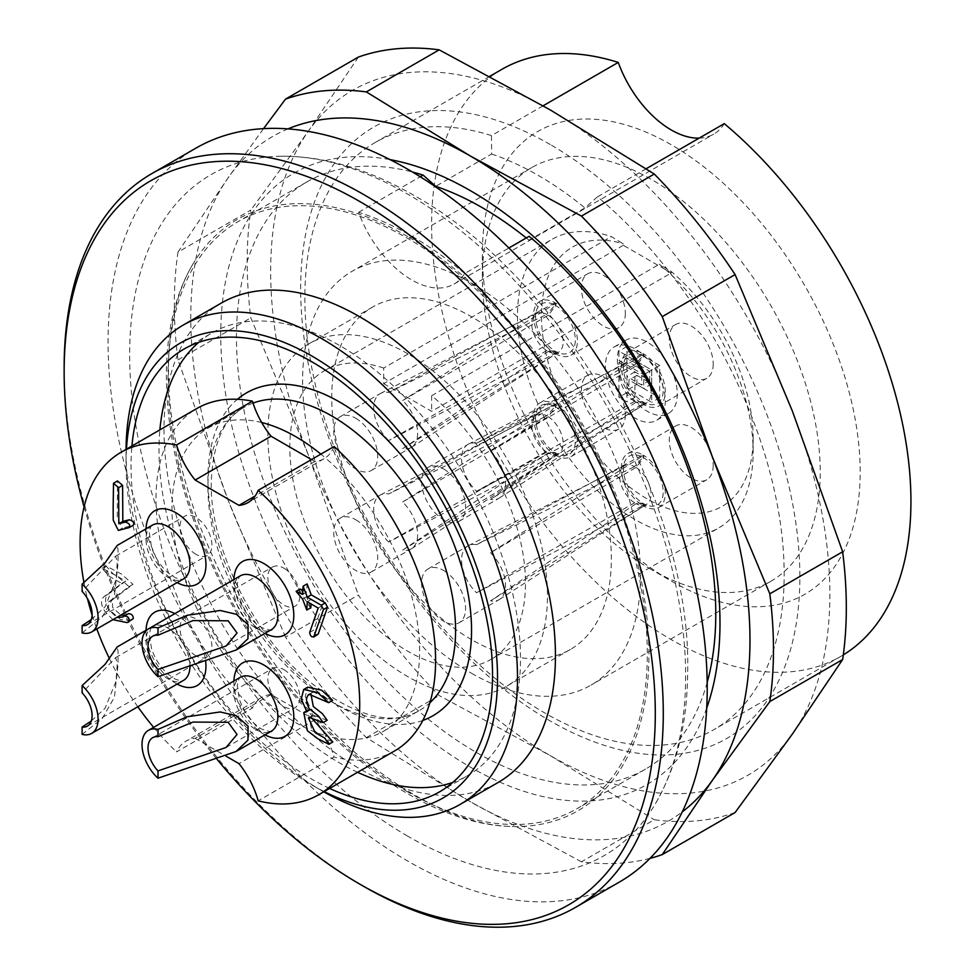 <?xml version="1.0" encoding="UTF-8"?>
<svg xmlns="http://www.w3.org/2000/svg" width="975" height="975" viewBox="0 0 975 975"><rect width="100%" height="100%" fill="white"/><g stroke="black" fill="none" stroke-linecap="round" stroke-linejoin="round"><path stroke-width="0.73" stroke-dasharray="4.88 3.66" d="M707.18 682.427A338.934 195.683 60 0 1 645.584 769.092A338.934 195.683 60 0 1 476.117 752.31A338.934 195.683 60 0 1 254.707 453.643A338.934 195.683 60 0 1 306.662 182.057A338.934 195.683 60 0 1 412.51 172.039M407.648 791.846A338.934 195.683 60 0 1 186.237 493.179A338.934 195.683 60 0 1 238.18 221.581A338.934 195.683 60 0 1 577.115 417.263A338.934 195.683 60 0 1 577.115 808.628A338.934 195.683 60 0 1 407.648 791.846M464.661 273.536A338.934 195.683 -120 0 0 358.629 212.306A84.727 48.921 -120 0 0 454.009 284.078A84.727 48.921 -120 0 0 464.661 273.536L508.889 247.991M358.629 212.306L420.225 176.755M619.478 882.009A423.662 244.603 60 0 1 407.648 861.023A423.662 244.603 60 0 1 130.882 487.695A423.662 244.603 60 0 1 195.817 148.2M407.648 836.111A393.144 226.98 60 0 1 137.56 435.203A393.144 226.98 60 0 1 279.703 156.256A393.144 226.98 60 0 1 407.648 194.11A393.144 226.98 60 0 1 654.444 805.338A393.144 226.98 60 0 1 407.648 836.111M363.699 886.385A423.662 244.603 60 0 1 64.143 367.514M126.458 449.158A262.665 151.649 -120 0 0 126.043 463.222A262.665 151.649 -120 0 0 311.781 784.924A262.665 151.649 -120 0 0 324.175 791.602M323.761 791.834A276.79 159.803 60 0 1 321.774 790.688L311.781 784.924L321.774 790.688A276.79 159.803 60 0 1 321.762 790.688A276.79 159.803 60 0 1 126.043 451.693A276.79 159.803 60 0 1 126.055 449.39M329.635 788.446A255.608 147.578 60 0 1 131.93 446.002M221.325 303.067A276.79 159.803 -120 0 0 178.888 524.867A276.79 159.803 -120 0 0 359.714 768.775A276.79 159.803 -120 0 0 498.115 782.486M84.082 506.89A418.007 241.337 -120 0 0 217.059 759.342M198.729 342.347A255.608 147.578 60 0 1 211.941 332.95A255.608 147.578 60 0 1 339.751 345.601A255.608 147.578 60 0 1 506.732 570.85A255.608 147.578 60 0 1 467.549 775.673A255.608 147.578 60 0 1 452.802 782.413M357.593 772.297A255.608 147.578 60 0 1 339.751 763.011A255.608 147.578 60 0 1 159.888 429.853M82.107 632.909L102.229 617.077L114.404 595.786L118.024 563.416L118.024 549.473L117.158 545.488M91.309 619.527L105.068 606.803L116.013 579.93L117.268 561.88L115.647 556.164L82.107 591.398M195.951 554.312A22.596 13.041 60 0 1 181.192 534.398A22.596 13.041 60 0 1 184.653 516.299A22.596 13.041 60 0 1 195.951 517.408A22.596 13.041 60 0 1 210.71 537.322A22.596 13.041 60 0 1 207.248 555.433A22.596 13.041 60 0 1 195.951 554.312M283.822 568.145A22.596 13.041 60 0 1 298.582 588.059A22.596 13.041 60 0 1 295.12 606.158A22.596 13.041 60 0 1 283.822 605.048A22.596 13.041 60 0 1 269.063 585.134A22.596 13.041 60 0 1 272.525 567.023A22.596 13.041 60 0 1 283.822 568.145M283.822 669.618A22.596 13.041 60 0 1 298.582 689.532A22.596 13.041 60 0 1 295.12 707.631A22.596 13.041 60 0 1 283.822 706.509A22.596 13.041 60 0 1 269.063 686.607A22.596 13.041 60 0 1 272.525 668.497A22.596 13.041 60 0 1 283.822 669.618M82.107 734.382L102.229 718.551L114.404 697.259L118.024 664.889L118.024 650.947L117.158 646.949M91.309 720.988L105.068 708.264L116.013 681.391L117.268 663.353L115.647 657.625L82.107 692.872M195.951 655.785A22.596 13.041 60 0 1 181.192 635.871A22.596 13.041 60 0 1 184.653 617.76A22.596 13.041 60 0 1 195.951 618.881A22.596 13.041 60 0 1 210.71 638.796A22.596 13.041 60 0 1 207.248 656.894A22.596 13.041 60 0 1 195.951 655.785M302.603 594.47L306.601 592.166L307.101 583.903M302.603 599.089L306.601 596.785L300.105 589.095M302.603 589.863L306.601 592.166M307.271 601.782L311.257 599.467L311.257 604.086M310.769 607.742L306.601 596.785M318.179 608.071L322.177 605.768L311.257 599.467M309.672 632.47L313.67 630.167L322.177 605.768M318.191 634.079C315.754 635.249 314.255 633.945 313.67 630.167M118.316 530.412L122.314 528.109L117.232 517.822L117.5 480.943M129.188 527.585L133.185 525.281L122.314 528.109M112.905 619.673L105.617 612.276C100.791 605.463 100.267 600.234 104.069 596.578L121.692 583.416L109.054 576.128L102.022 568.23L117.5 576.396L129.029 586.67L108.518 601.977L108.53 609.643L116.854 617.407M129.029 586.67L133.027 584.366L112.515 599.674L112.527 607.34L120.839 615.103M125.3 615.396L128.273 613.702M121.692 583.416L125.678 581.112L113.051 573.824L106.007 565.927L121.497 574.08L133.027 584.366M131.174 620.307L120.595 619.649L109.602 609.972C104.776 603.159 104.264 597.919 108.067 594.275L125.678 581.112M332.658 700.355L313.219 692.031L310.964 694.224M306.881 711.75L310.879 709.447L305.236 696.662L307.71 687.168M327.161 720.281L313.328 715.162L311.074 717.344M332.841 741.975L322.067 736.588L311.378 728.447L307.759 710.263L310.879 709.447M311.452 459.566L314.864 461.541A62.132 35.88 -120 0 0 324.017 458.725A62.132 35.88 -120 0 0 325.357 457.884A175.11 101.107 -120 0 0 320.872 454.131M314.864 461.541L255.133 496.019M334.072 446.513A62.132 35.88 60 0 1 325.357 457.884A175.11 101.107 -120 0 1 415.07 610.094A175.11 101.107 -120 0 1 383.358 731.335A175.11 101.107 -120 0 1 325.357 735.589A62.132 35.88 60 0 1 334.072 757.039L258.18 800.853M261.702 422.541A175.11 101.107 -120 0 0 208.248 428.025A175.11 101.107 -120 0 0 171.978 508.194A175.11 101.107 -120 0 0 261.702 697.442A62.132 35.88 -120 0 1 261.885 697.332A62.132 35.88 -120 0 1 271.038 694.517L314.864 719.83A62.132 35.88 60 0 1 325.357 735.589A175.11 101.107 -120 0 1 261.702 697.442A62.132 35.88 -120 0 0 252.44 708.106A197.706 114.148 60 0 1 196.95 408.452M314.864 719.83L238.973 763.644M271.038 694.517L195.146 738.331A62.132 35.88 -120 0 0 185.993 741.146A62.132 35.88 -120 0 0 176.548 751.92L252.44 708.106M195.146 738.331L226.103 756.21M394.656 750.896A197.706 114.148 60 0 1 334.072 757.039M83.996 582.806A197.706 114.148 -120 0 0 87.433 598.54M92.089 615.042A197.706 114.148 -120 0 0 96.83 628.96M109.419 658.6A197.706 114.148 -120 0 0 137.828 706.765M153.636 727.362A197.706 114.148 -120 0 0 176.548 751.92M407.648 236.511A341.201 196.999 -120 0 0 193.452 263.226A341.201 196.999 -120 0 0 237.047 613.604A341.201 196.999 -120 0 0 518.688 826.544A341.201 196.999 -120 0 0 642.05 584.452A341.201 196.999 -120 0 0 407.648 236.511M636.919 384.577L636.919 375.363L651.702 383.894L651.702 370.049L626.937 355.753L626.937 346.527L659.685 365.442L659.685 397.727L636.919 384.577L628.936 389.196L628.936 379.97L643.707 388.501L643.707 374.668L618.942 360.372L618.942 351.146L651.702 370.049L643.707 374.668M626.937 358.057L626.937 392.657L634.92 397.264L634.92 371.902L649.703 380.433L649.703 371.207L626.937 358.057L618.942 362.676L618.942 397.264L626.937 401.883L626.937 376.508L641.721 385.04L641.721 375.814L618.942 362.676M651.702 383.894L643.707 388.501M636.919 375.363L628.936 379.97M626.937 355.753L618.942 360.372M626.937 346.527L618.942 351.146M659.685 365.442L651.702 370.049L651.702 402.334L628.936 389.196M659.685 397.727L651.702 402.334M649.703 380.433L641.721 385.04M649.703 371.207L641.721 375.814M634.92 371.902L626.937 376.508M634.92 397.264L626.937 401.883M626.937 392.657L618.942 397.264M546.731 452.083A22.218 12.821 60 0 1 533.033 418.897A22.218 12.821 60 0 1 536.677 414.972A22.218 12.821 60 0 1 546.731 415.85L555.043 406.587A28.129 16.234 -120 0 0 537.164 410.158A28.129 16.234 -120 0 0 555.043 452.51L546.731 452.083L388.672 542.039L555.043 454.911L555.043 452.51M548.182 416.691A22.218 12.821 60 0 1 562.014 436.008A22.218 12.821 60 0 1 558.882 453.436A22.218 12.821 60 0 1 553.666 454.63A22.218 12.821 60 0 1 548.182 452.924L555.835 452.973A28.129 16.234 -120 0 0 563.294 455.41A28.129 16.234 -120 0 0 574.957 436.642A28.129 16.234 -120 0 0 555.835 407.05L548.182 416.691L402.651 502.015A31.066 17.94 60 0 1 417.629 534.714A31.066 17.94 60 0 1 411.645 548.657A31.066 17.94 60 0 1 411.194 548.937A31.066 17.94 60 0 1 402.651 550.107L555.835 455.374A31.066 17.94 -120 0 0 570.972 456.69A31.066 17.94 -120 0 0 577.407 442.467A31.066 17.94 -120 0 0 555.835 404.649L402.651 502.015M546.731 350.622A22.218 12.821 60 0 1 533.033 317.423A22.218 12.821 60 0 1 536.677 313.499A22.218 12.821 60 0 1 546.731 314.377L555.043 305.126A28.129 16.234 -120 0 0 537.164 308.697A28.129 16.234 -120 0 0 555.043 351.037L546.731 350.622L388.672 440.566L555.043 353.45L555.043 351.037M548.182 315.23A22.218 12.821 60 0 1 562.014 334.535A22.218 12.821 60 0 1 558.882 351.963A22.218 12.821 60 0 1 553.666 353.169A22.218 12.821 60 0 1 548.182 351.463L555.835 351.5A28.129 16.234 -120 0 0 563.294 353.949A28.129 16.234 -120 0 0 574.957 335.181A28.129 16.234 -120 0 0 555.835 305.589L548.182 315.23L402.651 400.542A31.066 17.94 60 0 1 417.629 433.241A31.066 17.94 60 0 1 411.645 447.184A31.066 17.94 60 0 1 411.194 447.464A31.066 17.94 60 0 1 402.651 448.646L555.835 353.901A31.066 17.94 -120 0 0 570.972 355.217A31.066 17.94 -120 0 0 577.407 340.994A31.066 17.94 -120 0 0 555.835 303.176L402.651 400.542M636.066 467.427A22.218 12.821 60 0 1 649.898 486.732A22.218 12.821 60 0 1 646.754 504.173A22.218 12.821 60 0 1 641.538 505.367A22.218 12.821 60 0 1 636.066 503.661L643.707 503.709A28.129 16.234 -120 0 0 651.166 506.147A28.129 16.234 -120 0 0 662.829 487.378A28.129 16.234 -120 0 0 643.707 457.787L636.066 467.427L490.535 552.752L643.707 455.386L643.707 457.787M634.603 502.82A22.218 12.821 60 0 1 620.904 469.633A22.218 12.821 60 0 1 624.548 465.709A22.218 12.821 60 0 1 634.603 466.586L642.915 457.324A28.129 16.234 -120 0 0 625.048 460.895A28.129 16.234 -120 0 0 642.915 503.246L634.603 502.82L476.556 592.776A31.066 17.94 60 0 1 468.012 545.854A31.066 17.94 60 0 1 468.463 545.61A31.066 17.94 60 0 1 476.556 544.672L642.915 454.923A31.066 17.94 -120 0 0 627.778 453.607A31.066 17.94 -120 0 0 622.94 478.25A31.066 17.94 -120 0 0 642.915 505.647L476.556 592.776M636.066 365.954A22.218 12.821 60 0 1 649.898 385.271A22.218 12.821 60 0 1 646.754 402.699A22.218 12.821 60 0 1 641.538 403.894A22.218 12.821 60 0 1 636.066 402.188L643.707 402.236A28.129 16.234 -120 0 0 651.166 404.674A28.129 16.234 -120 0 0 662.829 385.905A28.129 16.234 -120 0 0 643.707 356.314L636.066 365.954L490.535 451.279L643.707 353.913L643.707 356.314M634.603 401.347A22.218 12.821 60 0 1 620.904 368.16A22.218 12.821 60 0 1 624.548 364.236A22.218 12.821 60 0 1 634.603 365.113L642.915 355.863A28.129 16.234 -120 0 0 625.048 359.422A28.129 16.234 -120 0 0 642.915 401.773L634.603 401.347L476.556 491.303A31.066 17.94 60 0 1 468.012 444.381A31.066 17.94 60 0 1 468.463 444.137A31.066 17.94 60 0 1 476.556 443.211L642.915 353.45A31.066 17.94 -120 0 0 627.778 352.146A31.066 17.94 -120 0 0 622.94 376.777A31.066 17.94 -120 0 0 642.915 404.174L476.556 491.303M605.365 366.368A42.364 24.46 -120 0 0 623.866 409A42.364 24.46 -120 0 0 656.504 420.347A42.364 24.46 -120 0 0 656.504 371.426A42.364 24.46 -120 0 0 614.14 346.966A42.364 24.46 -120 0 0 605.365 366.368M355.717 519.724A31.066 17.94 60 0 1 377.691 557.773A31.066 17.94 60 0 1 371.256 571.996A31.066 17.94 60 0 1 355.717 570.46A31.066 17.94 60 0 1 335.424 543.075A31.066 17.94 60 0 1 340.19 518.176A31.066 17.94 60 0 1 355.717 519.724M555.043 406.587L555.043 404.186A31.066 17.94 -120 0 0 539.906 402.882A31.066 17.94 -120 0 0 535.068 427.513A31.066 17.94 -120 0 0 555.043 454.911M555.043 404.186L388.672 493.947L546.731 415.85M388.672 542.039A31.066 17.94 60 0 1 380.128 495.117A31.066 17.94 60 0 1 380.591 494.873A31.066 17.94 60 0 1 388.672 493.947M555.835 455.374L555.835 452.973M555.835 407.05L555.835 404.649M402.651 550.107L548.182 452.924M355.717 418.251A31.066 17.94 60 0 1 377.691 456.3A31.066 17.94 60 0 1 371.256 470.523A31.066 17.94 60 0 1 355.717 468.987A31.066 17.94 60 0 1 335.424 441.602A31.066 17.94 60 0 1 340.19 416.715A31.066 17.94 60 0 1 355.717 418.251M555.043 305.126L555.043 302.713A31.066 17.94 -120 0 0 539.906 301.409A31.066 17.94 -120 0 0 535.068 326.04A31.066 17.94 -120 0 0 555.043 353.45M555.043 302.713L388.672 392.474L546.731 314.377M388.672 440.566A31.066 17.94 60 0 1 380.128 393.656A31.066 17.94 60 0 1 380.591 393.4A31.066 17.94 60 0 1 388.672 392.474M555.835 353.901L555.835 351.5M555.835 305.589L555.835 303.176M402.651 448.646L548.182 351.463M443.601 570.448A31.066 17.94 60 0 1 465.562 608.51A31.066 17.94 60 0 1 459.128 622.732A31.066 17.94 60 0 1 428.062 604.793A31.066 17.94 60 0 1 428.062 568.913A31.066 17.94 60 0 1 443.601 570.448M643.707 503.709L643.707 506.11A31.066 17.94 -120 0 0 658.844 507.427A31.066 17.94 -120 0 0 665.279 493.204A31.066 17.94 -120 0 0 643.707 455.386M643.707 506.11L490.535 600.844L636.066 503.661M490.535 552.752A31.066 17.94 60 0 1 505.513 585.439A31.066 17.94 60 0 1 499.517 599.393A31.066 17.94 60 0 1 499.078 599.662A31.066 17.94 60 0 1 490.535 600.844M642.915 454.923L642.915 457.324M642.915 503.246L642.915 505.647M476.556 544.672L634.603 466.586M443.601 468.987A31.066 17.94 60 0 1 465.562 507.037A31.066 17.94 60 0 1 459.128 521.259A31.066 17.94 60 0 1 428.062 503.319A31.066 17.94 60 0 1 428.062 467.439A31.066 17.94 60 0 1 443.601 468.987M643.707 402.236L643.707 404.637A31.066 17.94 -120 0 0 658.844 405.953A31.066 17.94 -120 0 0 665.279 391.731A31.066 17.94 -120 0 0 643.707 353.913M643.707 404.637L490.535 499.371L636.066 402.188M490.535 451.279A31.066 17.94 60 0 1 505.513 483.978A31.066 17.94 60 0 1 499.517 497.92A31.066 17.94 60 0 1 499.078 498.201A31.066 17.94 60 0 1 490.535 499.371M642.915 353.45L642.915 355.863M642.915 401.773L642.915 404.174M476.556 443.211L634.603 365.113M617.346 359.446A42.364 24.46 -120 0 0 635.846 402.078A42.364 24.46 -120 0 0 668.484 413.437A42.364 24.46 -120 0 0 668.497 364.516A42.364 24.46 -120 0 0 626.121 340.056A42.364 24.46 -120 0 0 617.346 359.446M625.341 414.789A31.066 17.94 60 0 1 618.906 429.012A31.066 17.94 60 0 1 587.84 411.072A31.066 17.94 60 0 1 587.84 375.204A31.066 17.94 60 0 1 611.776 383.528A31.066 17.94 60 0 1 625.341 414.789M625.341 313.328A31.066 17.94 60 0 1 618.906 327.551A31.066 17.94 60 0 1 587.84 309.611A31.066 17.94 60 0 1 587.84 273.731A31.066 17.94 60 0 1 611.776 282.055A31.066 17.94 60 0 1 625.341 313.328M713.213 465.526A31.066 17.94 60 0 1 706.777 479.749A31.066 17.94 60 0 1 675.712 461.809A31.066 17.94 60 0 1 675.712 425.941A31.066 17.94 60 0 1 699.648 434.265A31.066 17.94 60 0 1 713.213 465.526M713.213 364.053A31.066 17.94 60 0 1 706.777 378.276A31.066 17.94 60 0 1 675.712 360.348A31.066 17.94 60 0 1 675.712 324.468A31.066 17.94 60 0 1 699.648 332.792A31.066 17.94 60 0 1 713.213 364.053M671.275 271.525L671.275 272.963L623.342 245.298L623.342 243.86L611.362 236.608A166.64 96.208 -120 0 0 552.008 239.35A166.64 96.208 -120 0 0 552.008 431.767A166.64 96.208 -120 0 0 718.648 527.975A166.64 96.208 -120 0 0 753.151 451.693A166.64 96.208 -120 0 0 659.295 264.274L671.275 271.525A149.699 86.422 60 0 1 753.151 437.848A149.699 86.422 60 0 1 655.358 503.258A149.699 86.422 60 0 1 542.685 334.876A149.699 86.422 60 0 1 623.342 243.86M623.342 245.298L383.687 383.663L383.687 368.05L611.362 236.608M383.687 383.663L431.62 411.328L671.275 272.963M383.687 368.05A166.64 96.208 -120 0 0 324.334 370.793A166.64 96.208 -120 0 0 324.334 563.209A166.64 96.208 -120 0 0 490.973 659.417A166.64 96.208 -120 0 0 520.553 541.344A166.64 96.208 -120 0 0 431.62 395.728L431.62 411.328M431.62 395.728L659.295 264.274M407.648 353.681A197.706 114.148 -120 0 0 308.795 343.883A197.706 114.148 -120 0 0 278.484 502.308A197.706 114.148 -120 0 0 407.648 676.54A197.706 114.148 -120 0 0 506.5 686.327A197.706 114.148 -120 0 0 536.811 527.902A197.706 114.148 -120 0 0 407.648 353.681M471.559 639.637A197.706 114.148 60 0 1 342.396 465.416A197.706 114.148 60 0 1 372.706 306.991A197.706 114.148 60 0 1 570.412 421.139A197.706 114.148 60 0 1 570.412 649.435A197.706 114.148 60 0 1 471.559 639.637M471.559 673.286A238.912 137.938 -120 0 0 591.021 685.12A238.912 137.938 -120 0 0 591.021 409.244A238.912 137.938 -120 0 0 352.097 271.306A238.912 137.938 -120 0 0 315.473 462.747A238.912 137.938 -120 0 0 471.559 673.286M651.3 569.51L651.3 569.51A238.912 137.938 60 0 1 482.357 276.9A238.912 137.938 60 0 1 531.838 167.529A238.912 137.938 60 0 1 651.3 179.363A238.912 137.938 60 0 1 807.385 389.89A238.912 137.938 60 0 1 770.762 581.344A238.912 137.938 60 0 1 651.3 569.51L671.275 581.039A267.162 154.245 -120 0 0 860.182 471.973A267.162 154.245 -120 0 0 671.275 144.763A267.162 154.245 -120 0 0 482.357 253.841A267.162 154.245 -120 0 0 671.275 581.039M501.808 69.383A338.934 195.683 -120 0 0 501.808 460.748A338.934 195.683 -120 0 0 840.743 656.431A338.934 195.683 -120 0 0 843.314 654.895M699.185 138.133A84.727 48.921 -120 0 0 713.639 134.184A84.727 48.921 -120 0 0 724.291 123.63M543.112 105.8L491.497 135.598L491.619 154.038L435.691 186.322M491.497 135.598A338.934 195.683 -120 0 0 375.058 142.569A338.934 195.683 -120 0 0 375.046 533.922A338.934 195.683 -120 0 0 713.98 729.605A338.934 195.683 -120 0 0 774.759 492.229A338.934 195.683 -120 0 0 597.529 196.816L646.169 168.736M597.529 196.816L584.939 207.919L529.023 240.203L529.133 236.303M706.704 708.094A352.999 203.812 60 0 1 470.377 767.118A352.999 203.812 60 0 1 224.104 383.723A352.999 203.812 60 0 1 390.049 159.62M287.954 128.895A395.411 228.296 -120 0 0 228.235 177.669A395.411 228.296 -120 0 0 228.235 500.516A395.411 228.296 -120 0 0 470.377 801.755A395.411 228.296 -120 0 0 682.268 811.87M550.266 144.544A352.999 203.812 -120 0 0 334.096 452.083A352.999 203.812 -120 0 0 766.423 701.683A352.999 203.812 -120 0 0 550.266 144.544M792.407 411.145A395.411 228.296 60 0 1 792.407 734.004A395.411 228.296 60 0 1 550.266 755.625A395.411 228.296 60 0 1 308.124 454.399A395.411 228.296 60 0 1 308.124 131.54A395.411 228.296 60 0 1 550.266 109.907A395.411 228.296 60 0 1 792.407 411.145M649.996 858.378A423.662 244.603 60 0 1 581.441 861.815L654.286 819.756A423.662 244.603 -120 0 0 735.101 812.541M581.441 861.815L470.377 801.755L366.344 737.624A423.662 244.603 60 0 1 285.529 637.089L358.373 595.03A423.662 244.603 -120 0 0 439.189 695.565L550.266 755.625L654.286 819.756M366.344 737.624L439.189 695.565M285.529 637.089L228.235 500.516L177.974 359.897A423.662 244.603 60 0 1 177.974 252.135L250.819 210.076A423.662 244.603 -120 0 0 250.819 317.838L308.124 454.399L358.373 595.03M177.974 359.897L250.819 317.838M358.373 57.074L308.124 131.54L250.819 210.076M177.974 252.135L228.235 177.669L263.543 128.639M529.023 240.203A323.651 186.859 -120 0 0 526.256 237.973M491.619 154.038A323.651 186.859 60 0 1 538.273 175.427A323.651 186.859 60 0 1 584.939 207.919M177.109 582.611A42.364 24.46 60 0 1 146.043 528.803M152.453 525.098A31.066 17.94 -120 0 0 152.453 560.978A31.066 17.94 -120 0 0 183.519 578.906C183.751 579.979 180.936 579.54 175.098 577.602L167.895 572.63C160.558 566.024 155.11 557.602 151.552 547.365L149.37 533.203C151.454 521.82 151.686 527.365 152.453 525.098M264.981 633.348A42.364 24.46 60 0 1 263.847 632.714A42.364 24.46 60 0 1 233.915 579.54M255.864 628.107A31.066 17.94 -120 0 0 271.403 629.643C273.427 631.057 270.136 630.362 261.507 627.547C252.074 621.855 244.713 612.044 239.423 598.089L237.242 583.94L239.021 577.176L240.325 575.835A31.066 17.94 -120 0 0 235.572 600.722A31.066 17.94 -120 0 0 255.864 628.107M264.981 734.821A42.364 24.46 60 0 1 263.847 734.187A42.364 24.46 60 0 1 233.915 681.001M255.864 729.58A31.066 17.94 -120 0 0 271.403 731.116C273.427 732.53 270.136 731.823 261.507 729.02C252.074 723.328 244.713 713.505 239.423 699.562L237.242 685.413L239.021 678.649L240.325 677.296A31.066 17.94 -120 0 0 235.572 702.195A31.066 17.94 -120 0 0 255.864 729.58M174.842 613.641A42.364 24.46 60 0 1 175.975 614.274A42.364 24.46 60 0 1 205.64 661.099M177.109 684.084A42.364 24.46 60 0 1 146.043 630.264M189.942 665.316A31.066 17.94 -120 0 0 167.993 628.107A31.066 17.94 -120 0 0 152.453 626.572A31.066 17.94 -120 0 0 152.453 662.439A31.066 17.94 -120 0 0 183.519 680.379C183.751 681.452 180.936 681.013 175.098 679.063L167.895 674.103C160.558 667.497 155.11 659.076 151.552 648.826L149.37 634.676C151.454 623.293 151.686 628.838 152.453 626.572L148.322 628.96M108.518 601.977L112.515 599.674M104.069 596.578L108.067 594.275M105.617 612.276L109.602 609.972M309.233 694.346L313.219 692.031M309.331 717.466L313.328 715.162M422.833 720.44A186.408 107.628 60 0 1 283.079 659.015A186.408 107.628 60 0 1 207.931 478.213A186.408 107.628 60 0 1 237.413 399.287M253.049 403.102A175.11 101.107 -120 0 0 244.201 407.27A175.11 101.107 -120 0 0 207.931 487.439A175.11 101.107 -120 0 0 284.371 663.658A175.11 101.107 -120 0 0 419.311 710.58A175.11 101.107 -120 0 0 429.89 702.768M306.662 182.057L238.18 221.581M645.584 769.092L577.115 808.628M439.591 791.822L467.549 775.673M183.983 349.087L211.941 332.95M126.043 463.222L126.043 451.693M87.421 624.609L207.248 555.433M115.635 556.14L184.653 516.299M226.103 646.011L295.12 606.158M152.697 636.212L272.525 567.023M226.103 747.484L295.12 707.631M152.697 737.685L272.525 668.497M87.421 726.082L207.248 656.894M115.635 657.613L184.653 617.76M126.847 614.725L122.862 617.029M106.007 565.927L102.022 568.23M312.317 692.396L308.319 694.7M312.414 715.516L308.417 717.819M307.759 710.263L306.333 711.092M324.017 458.725L248.125 502.539M261.885 697.332L185.993 741.146M208.248 428.025L244.201 407.27C223.702 418.251 212.708 443.442 211.246 482.82C209.82 547.877 255.158 638.954 312.293 683.877C357.667 717.393 393.339 726.29 419.311 710.58L383.358 731.335M193.452 263.226C181.521 282.652 173.745 307.515 170.137 337.789C164.166 393.278 173.94 455.605 199.473 524.769C234.963 615.798 286.54 691.47 354.181 751.798C414.802 802.693 469.633 827.604 518.688 826.544M279.703 156.256C323.139 155.732 367.88 168.785 413.924 195.378C562.904 277.753 691.994 502.844 687.668 671.836C687.363 724.059 676.297 768.556 654.444 805.338M533.033 418.897L537.164 410.158M553.666 454.63L563.294 455.41M533.033 317.423L537.164 308.697M553.666 353.169L563.294 353.949M641.538 505.367L651.166 506.147M620.904 469.633L625.048 460.895M641.538 403.894L651.166 404.674M620.904 368.16L625.048 359.422M536.677 414.972L380.591 494.873M558.882 453.436L411.645 548.657M536.677 313.499L380.591 393.4M558.882 351.963L411.645 447.184M646.754 504.173L499.517 599.393M624.548 465.709L468.463 545.61M646.754 402.699L499.517 497.92M624.548 364.236L468.463 444.137M626.121 340.056L614.14 346.966M668.484 413.437L656.504 420.347M371.256 571.996L411.194 548.937M570.972 456.69L618.906 429.012M340.19 518.176L380.128 495.117M539.906 402.882L587.84 375.204M371.256 470.523L411.194 447.464M570.972 355.217L618.906 327.551M340.19 416.715L380.128 393.656M539.906 301.409L587.84 273.731M459.128 622.732L499.078 599.662M658.844 507.427L706.777 479.749M428.062 568.913L468.012 545.854M627.778 453.607L675.712 425.941M459.128 521.259L499.078 498.201M658.844 405.953L706.777 378.276M428.062 467.439L468.012 444.381M627.778 352.146L675.712 324.468M753.151 437.848L753.151 451.693M490.973 659.417L718.648 527.975M324.334 370.793L552.008 239.35M372.706 306.991L308.795 343.883M570.412 649.435L506.5 686.327M531.838 167.529L352.097 271.306M770.762 581.344L591.021 685.12M482.357 276.9L482.357 253.841M454.009 284.078L713.639 134.184M489.828 76.294L375.058 142.569M840.743 656.431L713.98 729.605"/><path stroke-width="1.46" d="M412.51 172.039A338.934 195.683 60 0 1 423.101 175.086L435.691 186.322A323.651 186.859 -120 0 1 526.256 237.973M508.889 247.991L529.133 236.303A338.934 195.683 60 0 1 707.18 682.427M420.225 176.755L423.101 175.086M217.059 759.342A418.007 241.337 -120 0 0 359.714 884.081A418.007 241.337 -120 0 0 655.297 713.432A418.007 241.337 -120 0 0 359.714 201.472A418.007 241.337 -120 0 0 64.143 372.133L64.143 367.514A423.662 244.603 60 0 1 151.881 173.574L195.817 148.2A423.662 244.603 60 0 1 619.478 392.803A423.662 244.603 60 0 1 619.478 882.009L575.543 907.372A423.662 244.603 60 0 1 363.712 886.397L363.712 886.397A423.662 244.603 60 0 1 363.699 886.385M151.881 173.574A423.662 244.603 60 0 1 575.543 418.178A423.662 244.603 60 0 1 575.543 907.372M324.175 791.602A262.665 151.649 -120 0 0 497.469 672.896A262.665 151.649 -120 0 0 315.912 358.422A262.665 151.649 -120 0 0 126.458 449.158M131.93 446.002A255.608 147.578 60 0 1 183.983 349.087A255.608 147.578 60 0 1 311.781 361.749A255.608 147.578 60 0 1 478.774 586.999A255.608 147.578 60 0 1 439.591 791.822A255.608 147.578 60 0 1 329.635 788.446M126.055 449.39A276.79 159.803 60 0 1 183.373 324.98A276.79 159.803 60 0 1 460.163 484.782A276.79 159.803 60 0 1 460.163 804.399A276.79 159.803 60 0 1 323.761 791.834M460.163 804.399L498.115 782.486A276.79 159.803 -120 0 0 498.115 462.881A276.79 159.803 -120 0 0 221.325 303.067L183.373 324.98M64.143 372.133A418.007 241.337 -120 0 0 84.082 506.89M359.714 884.081A418.007 241.337 -120 0 0 359.714 884.093L363.712 886.397L359.714 884.081M452.802 782.413A255.608 147.578 60 0 1 357.593 772.297M159.888 429.853A255.608 147.578 60 0 1 198.729 342.347M117.158 545.488L105.056 562.904L82.107 584.098L82.107 591.398A22.596 13.041 60 0 1 87.421 624.609A22.596 13.041 60 0 1 82.107 625.609L91.309 619.527M82.107 625.609L82.107 632.909A31.066 17.94 -120 0 0 91.65 631.946A31.066 17.94 -120 0 0 82.107 584.098M157.999 635.213L157.999 627.912L187.139 615.31L220.204 610.484L236.377 614.287L248.077 624.67L247.967 638.686L236.096 650.02L157.999 676.723L157.999 669.423A22.596 13.041 60 0 1 152.697 636.212A22.596 13.041 60 0 1 157.999 635.213L192.94 620.6L228.174 620.807L237.047 633.007L226.09 645.986L157.999 669.423M157.999 627.912A31.066 17.94 -120 0 0 148.456 628.875A31.066 17.94 -120 0 0 157.999 676.723M157.999 736.686L157.999 729.385L187.139 716.771L220.204 711.957L236.377 715.747L248.077 726.143L247.967 740.147L236.096 751.481L157.999 778.196L157.999 770.896A22.596 13.041 60 0 1 152.697 737.685A22.596 13.041 60 0 1 157.999 736.686L192.94 722.073L228.174 722.28L237.047 734.48L226.09 747.459L157.999 770.896M157.999 729.385A31.066 17.94 -120 0 0 148.456 730.336A31.066 17.94 -120 0 0 157.999 778.196M148.322 628.96L117.158 646.949L105.056 664.377L82.107 685.571L82.107 692.872A22.596 13.041 60 0 1 87.421 726.082A22.596 13.041 60 0 1 82.107 727.082L91.309 720.988M82.107 727.082L82.107 734.382A31.066 17.94 -120 0 0 91.65 733.419A31.066 17.94 -120 0 0 82.107 685.571M318.191 634.079L314.194 636.382C311.756 637.565 310.257 636.261 309.672 632.47L318.179 608.071L307.271 601.782L306.772 610.045L302.603 599.089L296.12 591.398L302.603 594.47L303.103 586.207L307.271 597.163L321.25 605.231L323.517 609.485L313.682 637.065L318.191 634.079L327.503 607.169L323.517 609.485M307.271 597.163L311.257 594.86L325.248 602.928L327.503 607.169M303.103 586.207L307.101 583.903L311.257 594.86M296.12 591.398L300.105 589.095L302.603 589.863M311.257 604.086L310.769 607.742L306.772 610.045M118.609 487.683L118.828 523.746L125.227 522.088C129.248 523.222 130.565 525.062 129.188 527.585L118.316 530.412L113.234 520.138L113.161 507.609L113.502 483.247L118.609 487.683L122.606 485.379L122.826 521.442L129.224 519.773C133.246 520.918 134.562 522.758 133.185 525.281L129.188 527.585M113.502 483.247L117.5 480.943L122.606 485.379M125.227 522.088L129.224 519.773M118.828 523.746L122.826 521.442M116.854 617.407L122.862 617.029L124.276 616.005C127.676 616.078 129.334 617.736 129.236 621.002L127.177 622.611L112.905 619.673M124.276 616.005L128.273 613.702C131.674 613.775 133.319 615.432 133.234 618.698L127.177 622.611M129.236 621.002L133.234 618.698M120.839 615.103L125.3 615.396M309.233 694.346C305.626 697.052 305.663 701.878 309.319 708.813L318.533 716.101L323.176 722.585L309.331 717.466L308.417 717.819L315.144 732.615L324.797 738.124L328.843 744.278L318.069 738.904L307.381 730.763L303.761 712.567L306.881 711.75L301.251 698.965L303.712 689.483L317.679 692.555L328.66 702.658L309.233 694.346L308.319 694.7M310.964 694.224L313.316 706.509L322.53 713.797L327.161 720.281L323.176 722.585M303.712 689.483L307.71 687.168L321.665 690.239L332.658 700.355L328.66 702.658M311.074 717.344L332.841 741.975L328.843 744.278M311.452 459.566L271.038 436.227A62.132 35.88 60 0 1 261.702 422.541A175.11 101.107 -120 0 1 320.872 454.131M255.133 496.019L238.973 505.355A62.132 35.88 -120 0 0 248.125 502.539A62.132 35.88 -120 0 0 258.18 490.327L334.072 446.513A197.706 114.148 60 0 1 394.656 750.896L318.764 794.71A197.706 114.148 -120 0 0 258.18 490.327M271.038 436.227L195.146 480.041A62.132 35.88 60 0 1 176.548 444.99A197.706 114.148 -120 0 0 121.058 452.278L196.95 408.452A197.706 114.148 60 0 1 252.44 401.176A62.132 35.88 -120 0 0 261.702 422.541M252.44 401.176L176.548 444.99M195.146 480.041L238.973 505.355M226.103 756.21L238.973 763.644A62.132 35.88 60 0 1 258.18 800.853A197.706 114.148 -120 0 0 318.764 794.71M121.058 452.278A197.706 114.148 -120 0 0 83.996 582.806M87.433 598.54A197.706 114.148 -120 0 0 92.089 615.042M96.83 628.96A197.706 114.148 -120 0 0 109.419 658.6M137.828 706.765A197.706 114.148 -120 0 0 153.636 727.362M543.112 105.8L618.26 62.412A338.934 195.683 -120 0 0 501.808 69.383L489.828 76.294M843.314 654.895A338.934 195.683 -120 0 0 901.01 416.727A338.934 195.683 -120 0 0 724.291 123.63L646.169 168.736M618.26 62.412A84.727 48.921 -120 0 0 699.185 138.133M390.049 159.62A352.999 203.812 60 0 1 646.876 376.996A352.999 203.812 60 0 1 706.704 708.094M682.268 811.87A395.411 228.296 -120 0 0 712.518 780.122A395.411 228.296 -120 0 0 712.518 457.263A395.411 228.296 -120 0 0 470.377 156.037A395.411 228.296 -120 0 0 287.954 128.895M366.344 91.906L470.377 156.037L581.441 216.097A423.662 244.603 60 0 1 662.269 316.631L712.518 457.263L769.811 593.824A423.662 244.603 60 0 1 769.811 701.586L842.656 659.527A423.662 244.603 -120 0 0 842.656 551.777L792.407 411.145L735.101 274.572A423.662 244.603 -120 0 0 654.286 174.038L550.266 109.907L439.189 49.847A423.662 244.603 -120 0 0 358.373 57.074L285.529 99.121A423.662 244.603 60 0 1 366.344 91.906L439.189 49.847M769.811 593.824L842.656 551.777M769.811 701.586L712.518 780.122L662.269 854.588L735.101 812.541L792.407 734.004L842.656 659.527M662.269 854.588A423.662 244.603 60 0 1 649.996 858.378M662.269 316.631L735.101 274.572M581.441 216.097L654.286 174.038M263.543 128.639L285.529 99.121M146.043 528.803A42.364 24.46 60 0 1 175.975 512.801A42.364 24.46 60 0 1 205.932 564.025A42.364 24.46 60 0 1 177.109 582.611M91.65 631.946L183.519 578.906A31.066 17.94 -120 0 0 188.285 554.019A31.066 17.94 -120 0 0 167.993 526.634A31.066 17.94 -120 0 0 152.453 525.098L117.158 545.476M233.915 579.54A42.364 24.46 60 0 1 264.225 563.757A42.364 24.46 60 0 1 293.804 614.981A42.364 24.46 60 0 1 264.981 633.348M236.096 650.02L271.403 629.643A31.066 17.94 -120 0 0 271.403 593.775A31.066 17.94 -120 0 0 240.325 575.835L148.456 628.875M233.915 681.001A42.364 24.46 60 0 1 264.225 665.23A42.364 24.46 60 0 1 293.804 716.454A42.364 24.46 60 0 1 264.981 734.821M236.096 751.493L271.403 731.116A31.066 17.94 -120 0 0 271.403 695.236A31.066 17.94 -120 0 0 240.325 677.296L148.456 730.336M205.64 661.099A42.364 24.46 60 0 1 177.109 684.084M146.043 630.264A42.364 24.46 60 0 1 174.842 613.641M91.65 733.419L183.519 680.379A31.066 17.94 -120 0 0 189.942 665.316M321.25 605.231L325.248 602.928M124.654 615.786L128.273 613.702M237.413 399.287A186.408 107.628 60 0 1 432.949 500.504A186.408 107.628 60 0 1 422.833 720.44M429.89 702.768A175.11 101.107 -120 0 0 417.848 505.867A175.11 101.107 -120 0 0 253.049 403.102M306.333 711.092L303.761 712.567"/></g></svg>
